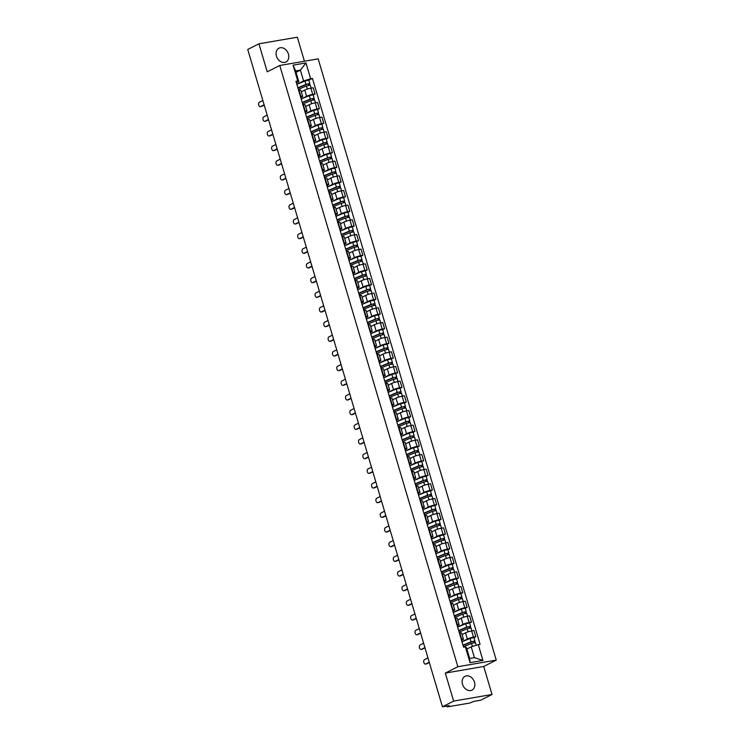 <?xml version="1.0" encoding="UTF-8"?>
<svg xmlns="http://www.w3.org/2000/svg" width="744" height="744" viewBox="0 0 744 744"><rect width="100%" height="100%" fill="white"/><g stroke="black" fill="none" stroke-linecap="round" stroke-linejoin="round"><path stroke-width="1.12" d="M276.452 56.116A7.738 5.971 63.1 0 0 285.947 61.975A7.738 5.971 63.1 0 0 288.43 54.052A7.738 5.971 63.1 0 0 278.944 48.183A7.738 5.971 63.1 0 0 276.452 56.116M462.517 684.248A7.738 5.971 63.1 0 0 472.012 690.116A7.738 5.971 63.1 0 0 474.495 682.192A7.738 5.971 63.1 0 0 465.009 676.324A7.738 5.971 63.1 0 0 462.517 684.248M304.436 61.222L297.321 37.2L258.931 43.812L247.743 49.495L442.448 706.781L453.626 701.099L492.026 694.487L483.721 666.466L496.257 660.105L318.162 58.86L279.763 65.472L457.858 666.717L445.331 673.078L453.626 701.099M492.026 694.487L480.838 700.169L474.04 701.341L469.641 703.061L447.907 706.8L447.135 706.791L446.902 706.01M258.931 43.812L267.226 71.833L279.763 65.472M447.33 705.935L447.497 706.493L449.237 705.61L442.448 706.781M463.01 645.169L471.064 641.812L474.923 640.975L473.919 637.589L470.059 638.426L462.005 641.784L467.372 639.059A4.557 0.67 -16.5 0 1 473.482 637.134L475.825 636.734L473.984 630.531L471.649 630.931A4.557 0.67 163.5 0 0 465.53 632.846L462.089 634.595M463.447 639.189L461.606 632.986A4.557 0.67 163.5 0 0 459.82 632.967L461.661 639.17A4.557 0.67 -16.5 0 1 463.447 639.189A4.557 0.67 -16.5 0 1 462.61 639.877L461.596 640.389M473.947 637.692L475.825 636.734M458.657 630.494L466.711 627.136L470.571 626.309L469.576 622.923L465.716 623.751L457.653 627.108L463.019 624.383A4.557 0.67 -16.5 0 1 469.139 622.468L471.482 622.068L469.641 615.855L467.297 616.264A4.557 0.67 163.5 0 0 461.187 618.18L457.746 619.929M456.881 624.579L457.318 624.504A4.557 0.67 -16.5 0 1 459.104 624.523A4.557 0.67 -16.5 0 1 458.258 625.211L457.244 625.723M469.603 623.016L471.482 622.068M459.104 624.523L457.262 618.311A4.557 0.67 163.5 0 0 455.477 618.301L454.147 615.344M454.314 615.827L462.368 612.47L466.228 611.633L465.223 608.248L461.364 609.085L453.31 612.442L458.676 609.717A4.557 0.67 -16.5 0 1 464.795 607.802L467.139 607.392L465.298 601.189L462.954 601.589A4.557 0.67 163.5 0 0 456.835 603.514L453.394 605.263M452.538 609.913L452.966 609.838A4.557 0.67 -16.5 0 1 454.761 609.848A4.557 0.67 -16.5 0 1 453.914 610.536L452.901 611.057M465.251 608.35L467.139 607.392M454.761 609.848L452.919 603.644A4.557 0.67 163.5 0 0 451.134 603.626L450.697 603.7M449.971 601.161L458.025 597.804L461.885 596.967L460.88 593.582L457.021 594.419L448.967 597.776L454.333 595.051A4.557 0.67 -16.5 0 1 460.452 593.126L462.787 592.726L460.954 586.523L458.611 586.923A4.557 0.67 163.5 0 0 452.492 588.839L449.051 590.587M448.186 595.237L448.623 595.163A4.557 0.67 -16.5 0 1 450.408 595.181A4.557 0.67 -16.5 0 1 449.571 595.87L448.558 596.381M460.908 593.684L462.787 592.726M450.408 595.181L448.576 588.978A4.557 0.67 163.5 0 0 446.781 588.96L446.353 589.034M445.628 586.486L453.682 583.138L457.541 582.301L456.537 578.916L452.678 579.753L444.624 583.101L449.99 580.376A4.557 0.67 -16.5 0 1 456.1 578.46L458.444 578.06L456.611 571.848L454.268 572.257A4.557 0.67 163.5 0 0 448.148 574.173L444.707 575.921M443.843 580.571L444.28 580.497A4.557 0.67 -16.5 0 1 446.065 580.515A4.557 0.67 -16.5 0 1 445.228 581.204L444.214 581.715M456.565 579.009L458.444 578.06M446.065 580.515L444.224 574.303A4.557 0.67 163.5 0 0 442.438 574.294L442.001 574.368M441.276 571.82L449.339 568.462L453.189 567.626L452.194 564.24L448.334 565.077L440.281 568.435L445.637 565.71A4.557 0.67 -16.5 0 1 451.757 563.794L454.1 563.385L452.259 557.182L449.925 557.582A4.557 0.67 163.5 0 0 443.805 559.507L440.364 561.255M439.499 565.905L439.937 565.831A4.557 0.67 -16.5 0 1 441.722 565.84A4.557 0.67 -16.5 0 1 440.876 566.528L439.862 567.049M452.222 564.343L454.1 563.385M441.722 565.84L439.881 559.637A4.557 0.67 163.5 0 0 438.095 559.618L437.658 559.693M436.933 557.154L444.986 553.796L448.846 552.959L447.842 549.574L443.982 550.411L435.928 553.769L441.294 551.044A4.557 0.67 -16.5 0 1 447.414 549.119L449.757 548.719L447.916 542.516L445.572 542.915A4.557 0.67 163.5 0 0 439.462 544.841L436.012 546.58M435.156 551.23L435.584 551.155A4.557 0.67 -16.5 0 1 437.379 551.174A4.557 0.67 -16.5 0 1 436.533 551.862L435.519 552.374M447.879 549.677L449.757 548.719M437.379 551.174L435.538 544.971A4.557 0.67 163.5 0 0 433.752 544.952L432.422 542.004M432.589 542.478L440.643 539.13L444.503 538.293L443.498 534.908L439.639 535.745L431.585 539.093L436.951 536.378A4.557 0.67 -16.5 0 1 443.071 534.452L445.414 534.053L443.573 527.84L441.229 528.249A4.557 0.67 163.5 0 0 435.11 530.165L431.669 531.914M430.804 536.564L431.241 536.489A4.557 0.67 -16.5 0 1 433.027 536.508A4.557 0.67 -16.5 0 1 432.19 537.196L431.176 537.707M443.526 535.001L445.414 534.053M433.027 536.508L431.195 530.295A4.557 0.67 163.5 0 0 429.409 530.286L428.972 530.36M428.246 527.812L436.3 524.455L440.16 523.618L439.155 520.233L435.296 521.07L427.242 524.427L432.608 521.702A4.557 0.67 -16.5 0 1 438.728 519.786L441.062 519.377L439.23 513.174L436.886 513.574A4.557 0.67 163.5 0 0 430.767 515.499L427.326 517.247M426.461 521.897L426.898 521.823A4.557 0.67 -16.5 0 1 428.684 521.832A4.557 0.67 -16.5 0 1 427.847 522.521L426.833 523.041M439.183 520.335L441.062 519.377M428.684 521.832L426.851 515.629A4.557 0.67 163.5 0 0 425.057 515.611L423.727 512.663M423.903 513.146L431.957 509.789L435.817 508.952L434.812 505.567L430.953 506.404L422.899 509.761L428.265 507.036A4.557 0.67 -16.5 0 1 434.375 505.111L436.719 504.711L434.877 498.508L432.543 498.908A4.557 0.67 163.5 0 0 426.424 500.833L422.983 502.572M422.118 507.222L422.555 507.148A4.557 0.67 -16.5 0 1 424.34 507.166A4.557 0.67 -16.5 0 1 423.503 507.854L422.48 508.366M434.84 505.669L436.719 504.711M424.34 507.166L422.499 500.963A4.557 0.67 163.5 0 0 420.713 500.945L420.276 501.019M419.551 498.471L427.605 495.123L431.464 494.286L430.469 490.901L426.61 491.738L418.547 495.086L423.913 492.37A4.557 0.67 -16.5 0 1 430.032 490.445L432.376 490.045L430.534 483.833L428.191 484.242A4.557 0.67 163.5 0 0 422.081 486.158L418.639 487.906M417.775 492.556L418.212 492.481A4.557 0.67 -16.5 0 1 419.997 492.5A4.557 0.67 -16.5 0 1 419.151 493.188L418.137 493.7M430.497 490.994L432.376 490.045M419.997 492.5L418.156 486.297A4.557 0.67 163.5 0 0 416.37 486.278L415.04 483.321M415.208 483.805L423.262 480.447L427.121 479.61L426.117 476.225L422.257 477.062L414.203 480.419L419.57 477.695A4.557 0.67 -16.5 0 1 425.689 475.779L428.033 475.37L426.191 469.166L423.848 469.566A4.557 0.67 163.5 0 0 417.728 471.491L414.287 473.24M413.432 477.89L413.859 477.815A4.557 0.67 -16.5 0 1 415.654 477.834A4.557 0.67 -16.5 0 1 414.808 478.513L413.794 479.034M426.145 476.327L428.033 475.37M415.654 477.834L413.813 471.622A4.557 0.67 163.5 0 0 412.027 471.603L411.59 471.677M410.865 469.139L418.918 465.781L422.778 464.944L421.774 461.559L417.914 462.396L409.86 465.753L415.226 463.028A4.557 0.67 -16.5 0 1 421.346 461.103L423.68 460.703L421.848 454.5L419.504 454.9A4.557 0.67 163.5 0 0 413.385 456.825L409.944 458.564M409.079 463.214L409.516 463.14A4.557 0.67 -16.5 0 1 411.302 463.159A4.557 0.67 -16.5 0 1 410.465 463.847L409.451 464.358M421.802 461.661L423.68 460.703M411.302 463.159L409.47 456.956A4.557 0.67 163.5 0 0 407.675 456.937L407.247 457.011M406.522 454.463L414.575 451.115L418.435 450.278L417.431 446.893L413.571 447.73L405.517 451.078L410.883 448.362A4.557 0.67 -16.5 0 1 416.993 446.437L419.337 446.037L417.505 439.825L415.161 440.234A4.557 0.67 163.5 0 0 409.042 442.15L405.601 443.898M404.736 448.548L405.173 448.474A4.557 0.67 -16.5 0 1 406.959 448.493A4.557 0.67 -16.5 0 1 406.122 449.181L405.108 449.692M417.458 446.986L419.337 446.037M406.959 448.493L405.117 442.289A4.557 0.67 163.5 0 0 403.332 442.271L402.895 442.345M402.169 439.797L410.223 436.44L414.083 435.603L413.087 432.218L409.228 433.055L401.174 436.412L406.531 433.687A4.557 0.67 -16.5 0 1 412.65 431.771L414.994 431.362L413.153 425.159L410.818 425.559A4.557 0.67 163.5 0 0 404.699 427.484L401.258 429.232M400.393 433.882L400.83 433.808A4.557 0.67 -16.5 0 1 402.616 433.826A4.557 0.67 -16.5 0 1 401.769 434.505L400.756 435.026M413.115 432.32L414.994 431.362M402.616 433.826L400.774 427.614A4.557 0.67 163.5 0 0 398.989 427.595L398.552 427.67M397.826 425.131L405.88 421.774L409.739 420.937L408.735 417.551L404.876 418.388L396.822 421.746L402.188 419.021A4.557 0.67 -16.5 0 1 408.307 417.096L410.651 416.696L408.809 410.493L406.466 410.893A4.557 0.67 163.5 0 0 400.346 412.818L396.905 414.557M396.05 419.207L396.478 419.132A4.557 0.67 -16.5 0 1 398.273 419.151A4.557 0.67 -16.5 0 1 397.426 419.839L396.413 420.351M408.772 417.654L410.651 416.696M398.273 419.151L396.431 412.948A4.557 0.67 163.5 0 0 394.646 412.929L393.316 409.981M393.483 410.456L401.537 407.108L405.396 406.271L404.392 402.885L400.532 403.722L392.479 407.07L397.845 404.355A4.557 0.67 -16.5 0 1 403.964 402.43L406.308 402.03L404.466 395.817L402.123 396.227A4.557 0.67 163.5 0 0 396.003 398.142L392.562 399.891M391.697 404.541L392.135 404.466A4.557 0.67 -16.5 0 1 393.92 404.485A4.557 0.67 -16.5 0 1 393.083 405.173L392.069 405.685M404.42 402.978L406.308 402.03M393.92 404.485L392.088 398.282A4.557 0.67 163.5 0 0 390.302 398.263L389.865 398.338M389.14 395.789L397.194 392.432L401.053 391.595L400.049 388.21L396.189 389.047L388.136 392.404L393.502 389.679A4.557 0.67 -16.5 0 1 399.621 387.764L401.955 387.354L400.123 381.151L397.78 381.551A4.557 0.67 163.5 0 0 391.66 383.476L388.219 385.225M387.354 389.875L387.791 389.8A4.557 0.67 -16.5 0 1 389.577 389.819A4.557 0.67 -16.5 0 1 388.74 390.498L387.726 391.019M400.077 388.312L401.955 387.354M389.577 389.819L387.745 383.606A4.557 0.67 163.5 0 0 385.95 383.588L384.62 380.64M384.797 381.123L392.851 377.766L396.71 376.929L395.706 373.544L391.846 374.381L383.792 377.738L389.149 375.013A4.557 0.67 -16.5 0 1 395.269 373.088L397.612 372.688L395.771 366.485L393.437 366.885A4.557 0.67 163.5 0 0 387.317 368.81L383.876 370.558M383.011 375.199L383.448 375.125A4.557 0.67 -16.5 0 1 385.234 375.143A4.557 0.67 -16.5 0 1 384.397 375.832L383.374 376.352M395.734 373.646L397.612 372.688M385.234 375.143L383.393 368.94A4.557 0.67 163.5 0 0 381.607 368.922L381.17 368.996M380.444 366.448L388.498 363.1L392.358 362.263L391.363 358.878L387.503 359.715L379.44 363.063L384.806 360.347A4.557 0.67 -16.5 0 1 390.926 358.422L393.269 358.022L391.428 351.81L389.084 352.219A4.557 0.67 163.5 0 0 382.974 354.135L379.524 355.883M378.668 360.533L379.105 360.459A4.557 0.67 -16.5 0 1 380.891 360.477A4.557 0.67 -16.5 0 1 380.044 361.166L379.031 361.677M391.391 358.971L393.269 358.022M380.891 360.477L379.049 354.274A4.557 0.67 163.5 0 0 377.264 354.256L375.934 351.298M376.101 351.782L384.155 348.425L388.015 347.597L387.01 344.212L383.151 345.039L375.097 348.397L380.463 345.672A4.557 0.67 -16.5 0 1 386.582 343.756L388.926 343.347L387.085 337.144L384.741 337.543A4.557 0.67 163.5 0 0 378.622 339.469L375.181 341.217M374.325 345.867L374.753 345.793A4.557 0.67 -16.5 0 1 376.548 345.811A4.557 0.67 -16.5 0 1 375.701 346.49L374.688 347.011M387.038 344.305L388.926 343.347M376.548 345.811L374.706 339.599A4.557 0.67 163.5 0 0 372.921 339.58L372.484 339.655M371.758 337.116L379.812 333.758L383.672 332.921L382.667 329.536L378.808 330.373L370.754 333.731L376.12 331.006A4.557 0.67 -16.5 0 1 382.239 329.081L384.574 328.681L382.742 322.478L380.398 322.877A4.557 0.67 163.5 0 0 374.279 324.803L370.838 326.551M369.973 331.192L370.41 331.117A4.557 0.67 -16.5 0 1 372.195 331.136A4.557 0.67 -16.5 0 1 371.358 331.824L370.345 332.345M382.695 329.639L384.574 328.681M372.195 331.136L370.363 324.933A4.557 0.67 163.5 0 0 368.568 324.914L368.141 324.988M367.415 322.44L375.469 319.092L379.328 318.255L378.324 314.87L374.464 315.707L366.411 319.055L371.777 316.339A4.557 0.67 -16.5 0 1 377.887 314.414L380.231 314.014L378.398 307.802L376.055 308.211A4.557 0.67 163.5 0 0 369.935 310.127L366.494 311.876M365.63 316.526L366.067 316.451A4.557 0.67 -16.5 0 1 367.852 316.47A4.557 0.67 -16.5 0 1 367.015 317.158L366.002 317.669M378.352 314.963L380.231 314.014M367.852 316.47L366.011 310.267A4.557 0.67 163.5 0 0 364.225 310.248L363.788 310.322M363.063 307.774L371.117 304.417L374.976 303.589L373.981 300.204L370.121 301.032L362.068 304.389L367.424 301.664A4.557 0.67 -16.5 0 1 373.544 299.748L375.887 299.339L374.046 293.136L371.702 293.536A4.557 0.67 163.5 0 0 365.592 295.461L362.151 297.209M361.286 301.859L361.724 301.785A4.557 0.67 -16.5 0 1 363.509 301.804A4.557 0.67 -16.5 0 1 362.663 302.492L361.649 303.003M374.009 300.297L375.887 299.339M363.509 301.804L361.668 295.591A4.557 0.67 163.5 0 0 359.882 295.573L359.445 295.656M358.72 293.108L366.773 289.751L370.633 288.914L369.629 285.529L365.769 286.366L357.715 289.723L363.081 286.998A4.557 0.67 -16.5 0 1 369.201 285.073L371.544 284.673L369.703 278.47L367.359 278.87A4.557 0.67 163.5 0 0 361.24 280.795L357.799 282.543M356.943 287.193L357.371 287.11A4.557 0.67 -16.5 0 1 359.166 287.128A4.557 0.67 -16.5 0 1 358.32 287.816L357.306 288.337M369.666 285.631L371.544 284.673M359.166 287.128L357.325 280.925A4.557 0.67 163.5 0 0 355.539 280.907L354.209 277.958M354.377 278.442L362.43 275.085L366.29 274.248L365.285 270.863L361.426 271.7L353.372 275.057L358.738 272.332A4.557 0.67 -16.5 0 1 364.858 270.407L367.201 270.007L365.36 263.794L363.016 264.204A4.557 0.67 163.5 0 0 356.897 266.12L353.456 267.868M352.591 272.518L353.028 272.444A4.557 0.67 -16.5 0 1 354.814 272.462A4.557 0.67 -16.5 0 1 353.977 273.15L352.963 273.662M365.313 270.956L367.201 270.007M354.814 272.462L352.982 266.259A4.557 0.67 163.5 0 0 351.187 266.24L350.759 266.315M350.033 263.767L358.087 260.409L361.947 259.582L360.942 256.196L357.083 257.024L349.029 260.381L354.395 257.657A4.557 0.67 -16.5 0 1 360.505 255.741L362.849 255.332L361.017 249.128L358.673 249.528A4.557 0.67 163.5 0 0 352.554 251.453L349.113 253.202M348.248 257.852L348.685 257.777A4.557 0.67 -16.5 0 1 350.471 257.796A4.557 0.67 -16.5 0 1 349.634 258.484L348.62 258.996M360.97 256.289L362.849 255.332M350.471 257.796L348.638 251.584A4.557 0.67 163.5 0 0 346.844 251.565L345.514 248.617M345.681 249.101L353.744 245.743L357.604 244.906L356.599 241.521L352.74 242.358L344.686 245.715L350.043 242.99A4.557 0.67 -16.5 0 1 356.162 241.065L358.506 240.665L356.664 234.462L354.33 234.862A4.557 0.67 163.5 0 0 348.211 236.787L344.77 238.536M343.905 243.186L344.342 243.102A4.557 0.67 -16.5 0 1 346.127 243.121A4.557 0.67 -16.5 0 1 345.29 243.809L344.267 244.33M356.627 241.623L358.506 240.665M346.127 243.121L344.286 236.918A4.557 0.67 163.5 0 0 342.5 236.899L342.063 236.973M341.338 234.434L349.392 231.077L353.251 230.24L352.247 226.855L348.397 227.692L340.334 231.049L345.7 228.324A4.557 0.67 -16.5 0 1 351.819 226.399L354.163 225.999L352.321 219.787L349.978 220.196A4.557 0.67 163.5 0 0 343.868 222.112L340.417 223.86M339.562 228.51L339.989 228.436A4.557 0.67 -16.5 0 1 341.784 228.455A4.557 0.67 -16.5 0 1 340.938 229.143L339.924 229.654M352.284 226.948L354.163 225.999M341.784 228.455L339.943 222.251A4.557 0.67 163.5 0 0 338.157 222.233L336.827 219.285M336.995 219.759L345.049 216.402L348.908 215.574L347.904 212.189L344.044 213.017L335.99 216.374L341.357 213.649A4.557 0.67 -16.5 0 1 347.476 211.733L349.82 211.324L347.978 205.121L345.635 205.53A4.557 0.67 163.5 0 0 339.515 207.446L336.074 209.194M335.209 213.844L335.646 213.77A4.557 0.67 -16.5 0 1 337.441 213.788A4.557 0.67 -16.5 0 1 336.595 214.477L335.581 214.988M347.932 212.282L349.82 211.324M337.441 213.788L335.6 207.576A4.557 0.67 163.5 0 0 333.814 207.567L333.377 207.641M332.652 205.093L340.706 201.736L344.565 200.899L343.561 197.513L339.701 198.35L331.647 201.708L337.013 198.983A4.557 0.67 -16.5 0 1 343.133 197.067L345.467 196.658L343.635 190.455L341.291 190.855A4.557 0.67 163.5 0 0 335.172 192.78L331.731 194.528M330.866 199.178L331.303 199.104A4.557 0.67 -16.5 0 1 333.089 199.113A4.557 0.67 -16.5 0 1 332.252 199.801L331.238 200.322M343.589 197.616L345.467 196.658M333.089 199.113L331.257 192.91A4.557 0.67 163.5 0 0 329.462 192.891L328.132 189.943M328.309 190.427L336.362 187.07L340.222 186.233L339.218 182.847L335.358 183.684L327.304 187.042L332.67 184.317A4.557 0.67 -16.5 0 1 338.78 182.392L341.124 181.992L339.292 175.779L336.948 176.189A4.557 0.67 163.5 0 0 330.829 178.104L327.388 179.853M326.523 184.503L326.96 184.428A4.557 0.67 -16.5 0 1 328.746 184.447A4.557 0.67 -16.5 0 1 327.909 185.135L326.895 185.647M339.245 182.95L341.124 181.992M328.746 184.447L326.904 178.244A4.557 0.67 163.5 0 0 325.119 178.225L324.682 178.3M323.956 175.751L332.01 172.394L335.87 171.566L334.874 168.181L331.015 169.009L322.961 172.366L328.318 169.641A4.557 0.67 -16.5 0 1 334.437 167.726L336.781 167.326L334.94 161.113L332.596 161.522A4.557 0.67 163.5 0 0 326.486 163.438L323.045 165.187M322.18 169.837L322.617 169.762A4.557 0.67 -16.5 0 1 324.403 169.781A4.557 0.67 -16.5 0 1 323.556 170.469L322.543 170.981M334.902 168.274L336.781 167.326M324.403 169.781L322.561 163.568A4.557 0.67 163.5 0 0 320.776 163.559L320.339 163.633M319.613 161.085L327.667 157.728L331.526 156.891L330.522 153.506L326.663 154.343L318.609 157.7L323.975 154.975A4.557 0.67 -16.5 0 1 330.094 153.059L332.438 152.65L330.596 146.447L328.253 146.847A4.557 0.67 163.5 0 0 322.133 148.772L318.692 150.52M317.837 155.171L318.265 155.096A4.557 0.67 -16.5 0 1 320.06 155.105A4.557 0.67 -16.5 0 1 319.213 155.794L318.2 156.314M330.55 153.608L332.438 152.65M320.06 155.105L318.218 148.902A4.557 0.67 163.5 0 0 316.433 148.884L315.103 145.936M315.27 146.419L323.324 143.062L327.183 142.225L326.179 138.84L322.319 139.677L314.266 143.034L319.632 140.309A4.557 0.67 -16.5 0 1 325.751 138.384L328.095 137.984L326.253 131.781L323.91 132.181A4.557 0.67 163.5 0 0 317.79 134.097L314.349 135.845M313.484 140.495L313.922 140.421A4.557 0.67 -16.5 0 1 315.707 140.439A4.557 0.67 -16.5 0 1 314.87 141.127L313.856 141.639M326.207 138.942L328.095 137.984M315.707 140.439L313.875 134.236A4.557 0.67 163.5 0 0 312.08 134.218L311.652 134.292M310.927 131.744L318.981 128.387L322.84 127.559L321.836 124.174L317.976 125.001L309.923 128.359L315.289 125.634A4.557 0.67 -16.5 0 1 321.399 123.718L323.742 123.318L321.91 117.106L319.567 117.515A4.557 0.67 163.5 0 0 313.447 119.431L310.006 121.179M309.141 125.829L309.578 125.755A4.557 0.67 -16.5 0 1 311.364 125.773A4.557 0.67 -16.5 0 1 310.527 126.461L309.513 126.973M321.864 124.267L323.742 123.318M311.364 125.773L309.523 119.561A4.557 0.67 163.5 0 0 307.737 119.552L307.3 119.626M306.575 117.078L314.638 113.72L318.497 112.883L317.493 109.498L313.633 110.335L305.579 113.693L310.936 110.968A4.557 0.67 -16.5 0 1 317.056 109.052L319.399 108.643L317.558 102.44L315.224 102.839A4.557 0.67 163.5 0 0 309.104 104.765L305.663 106.513M304.798 111.163L305.235 111.089A4.557 0.67 -16.5 0 1 307.021 111.098A4.557 0.67 -16.5 0 1 306.184 111.786L305.161 112.307M317.521 109.6L319.399 108.643M307.021 111.098L305.18 104.895A4.557 0.67 163.5 0 0 303.394 104.876L302.957 104.951M302.231 102.412L310.285 99.054L314.145 98.217L313.14 94.832L309.29 95.669L301.227 99.026L306.593 96.302A4.557 0.67 -16.5 0 1 312.713 94.376L315.056 93.977L313.215 87.773L310.871 88.173A4.557 0.67 163.5 0 0 304.761 90.089L301.311 91.838M300.455 96.488L300.883 96.413A4.557 0.67 -16.5 0 1 302.678 96.432A4.557 0.67 -16.5 0 1 301.832 97.12L300.818 97.631M313.178 94.934L315.056 93.977M302.678 96.432L300.836 90.229A4.557 0.67 163.5 0 0 299.051 90.21L298.614 90.284M471.222 646.834L478.271 644.62L482.949 660.421L470.05 662.644L465.372 646.843L466.46 647.652L469.669 658.468L474.43 657.649L471.222 646.834L466.869 649.047M296.047 72.345L300.399 70.131L295.638 70.95L298.837 81.766L297.749 80.957L295.945 81.263L463.568 647.159L465.372 646.843M297.749 80.957L293.071 65.156L305.97 62.933L310.648 78.734L303.599 80.947L300.399 70.131L305.97 62.933M478.271 644.62L480.075 644.313L312.452 78.418L310.648 78.734M496.257 660.105L457.858 666.717M483.721 666.466L445.331 673.078M297.888 87.736L305.942 84.379L309.802 83.551L308.797 80.166L304.938 80.994L296.884 84.351L303.599 80.947M298.837 81.766L296.475 82.965M308.825 80.259L312.452 78.418M482.949 660.421L474.43 657.649M470.05 662.644L469.669 658.468M295.638 70.95L293.071 65.156M462.405 643.132L461.354 639.701M429.334 662.513L426.768 663.815A2.279 1.414 80.2 0 1 426.517 663.899A2.279 1.414 80.2 0 1 426.247 663.908M463.596 647.15L462.833 644.685M427.967 657.901L424.489 659.668A2.279 1.414 -99.8 0 0 423.782 662.281A2.279 1.414 -99.8 0 0 425.512 664.076A2.279 1.414 -99.8 0 0 425.763 663.992L429.242 662.225M463.475 646.769L471.538 643.411L475.397 642.574L476.197 645.271M463.075 645.392L471.836 641.737L473.686 641.337L473.807 642.686M474.923 640.975L474.802 642.509M473.398 641.309L474.458 641.347M458.053 628.457L457.011 625.034M424.982 647.847L422.425 649.149A2.279 1.414 80.2 0 1 422.164 649.233A2.279 1.414 80.2 0 1 421.904 649.242M459.411 633.032L458.49 630.019M423.615 643.225L420.137 644.992A2.279 1.414 -99.8 0 0 419.43 647.606A2.279 1.414 -99.8 0 0 421.169 649.41A2.279 1.414 -99.8 0 0 421.42 649.317L424.898 647.559M453.71 613.791L452.668 610.359M420.639 633.181L418.072 634.483A2.279 1.414 80.2 0 1 417.821 634.567A2.279 1.414 80.2 0 1 417.551 634.567M419.272 628.559L415.794 630.326A2.279 1.414 -99.8 0 0 415.087 632.939A2.279 1.414 -99.8 0 0 416.826 634.734A2.279 1.414 -99.8 0 0 417.077 634.651L420.555 632.884M459.132 632.093L467.186 628.736L471.045 627.908L471.929 630.884M458.723 630.717L467.483 627.071L469.334 626.671L469.464 628.02M470.571 626.309L470.459 627.843M469.055 626.643L470.115 626.681M454.789 617.427L462.842 614.07L466.702 613.233L467.585 616.209M454.379 616.051L463.14 612.405L464.991 612.005L465.121 613.354M466.228 611.633L466.116 613.168M464.712 611.968L465.772 612.005M449.367 599.125L448.325 595.693M416.296 618.506L413.729 619.808A2.279 1.414 80.2 0 1 413.478 619.891A2.279 1.414 80.2 0 1 413.208 619.901M450.724 603.7L449.804 600.678M414.929 613.893L411.451 615.66A2.279 1.414 -99.8 0 0 410.744 618.273A2.279 1.414 -99.8 0 0 412.483 620.068A2.279 1.414 -99.8 0 0 412.734 619.985L416.212 618.218M445.024 584.449L443.982 581.027M411.953 603.84L409.386 605.142A2.279 1.414 80.2 0 1 409.135 605.225A2.279 1.414 80.2 0 1 408.865 605.235M446.381 589.025L445.451 586.012M410.586 599.227L407.108 600.985A2.279 1.414 -99.8 0 0 406.401 603.598A2.279 1.414 -99.8 0 0 408.131 605.402A2.279 1.414 -99.8 0 0 408.391 605.309L411.86 603.551M440.681 569.783L439.63 566.351M407.61 589.174L405.043 590.476A2.279 1.414 80.2 0 1 404.783 590.559A2.279 1.414 80.2 0 1 404.522 590.559M442.029 574.359L441.108 571.336M406.233 584.552L402.764 586.319A2.279 1.414 -99.8 0 0 402.058 588.932A2.279 1.414 -99.8 0 0 403.787 590.727A2.279 1.414 -99.8 0 0 404.038 590.643L407.517 588.876M450.446 602.761L458.499 599.404L462.359 598.567L463.242 601.543M450.036 601.385L458.797 597.73L460.648 597.33L460.778 598.678M461.885 596.967L461.773 598.501M460.369 597.302L461.429 597.339M446.102 588.086L454.156 584.728L458.016 583.901L458.89 586.876M445.693 586.718L454.454 583.064L456.305 582.664L456.425 584.012M457.541 582.301L457.43 583.835M456.026 582.636L457.086 582.673M441.75 573.419L449.804 570.062L453.663 569.225L454.547 572.201M441.35 572.043L450.101 568.397L451.961 567.998L452.082 569.346M453.189 567.626L453.077 569.16M451.673 567.96L452.733 568.007M436.328 555.117L435.287 551.685M403.257 574.498L400.691 575.8A2.279 1.414 80.2 0 1 400.439 575.884A2.279 1.414 80.2 0 1 400.17 575.893M437.686 559.693L436.765 556.67M401.89 569.885L398.412 571.652A2.279 1.414 -99.8 0 0 397.705 574.266A2.279 1.414 -99.8 0 0 399.444 576.061A2.279 1.414 -99.8 0 0 399.695 575.977L403.174 574.21M437.407 558.753L445.461 555.396L449.32 554.559L450.204 557.535M436.998 557.377L445.758 553.731L447.609 553.322L447.739 554.671M448.846 552.959L448.734 554.494M447.33 553.294L448.39 553.331M431.985 540.451L430.943 537.019M398.914 559.832L396.347 561.134A2.279 1.414 80.2 0 1 396.096 561.218A2.279 1.414 80.2 0 1 395.827 561.227M397.547 555.219L394.069 556.977A2.279 1.414 -99.8 0 0 393.362 559.59A2.279 1.414 -99.8 0 0 395.101 561.394A2.279 1.414 -99.8 0 0 395.352 561.302L398.831 559.544M433.064 544.078L441.118 540.721L444.977 539.893L445.861 542.869M432.655 542.711L441.415 539.056L443.266 538.656L443.396 540.005M444.503 538.293L444.391 539.828M442.987 538.628L444.047 538.665M427.642 525.776L426.6 522.344M394.571 545.166L392.004 546.468A2.279 1.414 80.2 0 1 391.753 546.552A2.279 1.414 80.2 0 1 391.483 546.552M429 530.351L428.07 527.329M393.204 540.544L389.726 542.311A2.279 1.414 -99.8 0 0 389.019 544.924A2.279 1.414 -99.8 0 0 390.749 546.719A2.279 1.414 -99.8 0 0 391.009 546.635L394.487 544.868M428.721 529.412L436.774 526.054L440.634 525.217L441.518 528.194M428.312 528.035L437.072 524.39L438.923 523.99L439.053 525.338M440.16 523.618L440.048 525.152M438.644 523.953L439.704 523.999M423.299 511.109L422.248 507.678M390.228 530.491L387.661 531.793A2.279 1.414 80.2 0 1 387.41 531.876A2.279 1.414 80.2 0 1 387.14 531.886M388.861 525.878L385.383 527.645A2.279 1.414 -99.8 0 0 384.676 530.258A2.279 1.414 -99.8 0 0 386.406 532.053A2.279 1.414 -99.8 0 0 386.657 531.969L390.135 530.202M424.368 514.746L432.431 511.388L436.282 510.551L437.165 513.527M423.968 513.369L432.729 509.724L434.58 509.315L434.701 510.663M435.817 508.952L435.696 510.486M434.291 509.287L435.352 509.324M418.946 496.443L417.905 493.012M385.876 515.825L383.318 517.126A2.279 1.414 80.2 0 1 383.058 517.21A2.279 1.414 80.2 0 1 382.797 517.22M420.304 501.019L419.384 497.996M384.509 511.212L381.03 512.969A2.279 1.414 -99.8 0 0 380.324 515.583A2.279 1.414 -99.8 0 0 382.063 517.387A2.279 1.414 -99.8 0 0 382.314 517.294L385.792 515.536M420.025 500.07L428.079 496.713L431.939 495.885L432.822 498.861M419.616 498.703L428.377 495.048L430.227 494.648L430.358 495.997M431.464 494.286L431.353 495.82M429.948 494.621L431.009 494.658M414.603 481.768L413.562 478.336M381.533 501.158L378.966 502.46A2.279 1.414 80.2 0 1 378.715 502.544A2.279 1.414 80.2 0 1 378.445 502.544M380.165 496.536L376.687 498.303A2.279 1.414 -99.8 0 0 375.98 500.917A2.279 1.414 -99.8 0 0 377.719 502.712A2.279 1.414 -99.8 0 0 377.971 502.628L381.449 500.861M415.682 485.404L423.736 482.047L427.595 481.21L428.479 484.186M415.273 484.028L424.034 480.382L425.884 479.982L426.014 481.331M427.121 479.61L427.01 481.145M425.605 479.945L426.665 479.992M410.26 467.102L409.219 463.67M377.189 486.483L374.623 487.785A2.279 1.414 80.2 0 1 374.372 487.869A2.279 1.414 80.2 0 1 374.102 487.878M411.618 471.677L410.688 468.655M375.822 481.87L372.344 483.637A2.279 1.414 -99.8 0 0 371.637 486.251A2.279 1.414 -99.8 0 0 373.367 488.045A2.279 1.414 -99.8 0 0 373.627 487.962L377.106 486.195M411.339 470.738L419.393 467.381L423.252 466.544L424.136 469.52M410.93 469.362L419.69 465.716L421.541 465.307L421.671 466.655M422.778 464.944L422.666 466.479M421.262 465.279L422.322 465.316M405.917 452.436L404.876 449.004M372.846 471.817L370.279 473.119A2.279 1.414 80.2 0 1 370.028 473.203A2.279 1.414 80.2 0 1 369.759 473.212M407.275 457.011L406.345 453.989M371.479 467.204L368.001 468.962A2.279 1.414 -99.8 0 0 367.294 471.575A2.279 1.414 -99.8 0 0 369.024 473.379A2.279 1.414 -99.8 0 0 369.284 473.296L372.753 471.529M406.996 456.063L415.05 452.705L418.909 451.878L419.783 454.854M406.587 454.696L415.347 451.041L417.198 450.641L417.319 451.989M418.435 450.278L418.323 451.813M416.919 450.613L417.979 450.65M401.574 437.76L400.523 434.338M368.503 457.151L365.936 458.453A2.279 1.414 80.2 0 1 365.676 458.537A2.279 1.414 80.2 0 1 365.416 458.537M402.923 442.336L402.002 439.313M367.127 452.529L363.658 454.296A2.279 1.414 -99.8 0 0 362.951 456.909A2.279 1.414 -99.8 0 0 364.681 458.704A2.279 1.414 -99.8 0 0 364.932 458.62L368.41 456.853M402.644 441.397L410.697 438.039L414.557 437.202L415.44 440.178M402.244 440.02L410.995 436.375L412.855 435.975L412.976 437.323M414.083 435.603L413.971 437.137M412.567 435.947L413.627 435.984M397.222 423.094L396.18 419.663M364.151 442.475L361.584 443.777A2.279 1.414 80.2 0 1 361.333 443.861A2.279 1.414 80.2 0 1 361.063 443.87M398.579 427.67L397.659 424.647M362.784 437.863L359.306 439.63A2.279 1.414 -99.8 0 0 358.599 442.243A2.279 1.414 -99.8 0 0 360.338 444.038A2.279 1.414 -99.8 0 0 360.589 443.954L364.067 442.187M398.3 426.731L406.354 423.373L410.214 422.536L411.097 425.512M397.891 425.354L406.652 421.709L408.502 421.299L408.633 422.648M409.739 420.937L409.628 422.471M408.224 421.271L409.284 421.309M392.879 408.428L391.837 404.996M359.808 427.809L357.241 429.111A2.279 1.414 80.2 0 1 356.99 429.195A2.279 1.414 80.2 0 1 356.72 429.204M358.441 423.197L354.962 424.954A2.279 1.414 -99.8 0 0 354.256 427.567A2.279 1.414 -99.8 0 0 355.995 429.372A2.279 1.414 -99.8 0 0 356.246 429.288L359.724 427.521M393.957 412.055L402.011 408.707L405.871 407.87L406.754 410.846M393.548 410.688L402.309 407.033L404.159 406.633L404.29 407.982M405.396 406.271L405.285 407.805M403.88 406.605L404.941 406.643M388.535 393.753L387.494 390.33M355.465 413.143L352.898 414.445A2.279 1.414 80.2 0 1 352.647 414.529A2.279 1.414 80.2 0 1 352.377 414.529M389.893 398.328L388.963 395.306M354.098 408.521L350.619 410.288A2.279 1.414 -99.8 0 0 349.913 412.901A2.279 1.414 -99.8 0 0 351.642 414.696A2.279 1.414 -99.8 0 0 351.903 414.613L355.381 412.846M389.614 397.389L397.668 394.032L401.528 393.195L402.411 396.171M389.205 396.013L397.966 392.367L399.816 391.967L399.947 393.316M401.053 391.595L400.942 393.13M399.537 391.939L400.598 391.976M384.192 379.087L383.141 375.655M351.122 398.468L348.555 399.77A2.279 1.414 80.2 0 1 348.294 399.863A2.279 1.414 80.2 0 1 348.034 399.863M349.754 393.855L346.276 395.622A2.279 1.414 -99.8 0 0 345.569 398.235A2.279 1.414 -99.8 0 0 347.299 400.03A2.279 1.414 -99.8 0 0 347.55 399.947L351.029 398.18M385.262 382.723L393.325 379.366L397.175 378.529L398.059 381.505M384.862 381.347L393.613 377.701L395.473 377.301L395.594 378.64M396.71 376.929L396.589 378.464M395.185 377.264L396.245 377.301M379.84 364.421L378.798 360.989M346.769 383.802L344.212 385.104A2.279 1.414 80.2 0 1 343.951 385.187A2.279 1.414 80.2 0 1 343.691 385.197M381.198 368.996L380.277 365.974M345.402 379.189L341.924 380.947A2.279 1.414 -99.8 0 0 341.217 383.56A2.279 1.414 -99.8 0 0 342.956 385.364A2.279 1.414 -99.8 0 0 343.207 385.28L346.685 383.513M380.919 368.048L388.973 364.7L392.832 363.863L393.716 366.839M380.51 366.68L389.27 363.026L391.121 362.626L391.251 363.974M392.358 362.263L392.246 363.797M390.842 362.598L391.902 362.635M375.497 349.745L374.455 346.323M342.426 369.136L339.859 370.438A2.279 1.414 80.2 0 1 339.608 370.521A2.279 1.414 80.2 0 1 339.338 370.521M341.059 364.514L337.581 366.281A2.279 1.414 -99.8 0 0 336.874 368.894A2.279 1.414 -99.8 0 0 338.613 370.689A2.279 1.414 -99.8 0 0 338.864 370.605L342.342 368.838M376.576 353.381L384.629 350.024L388.489 349.187L389.372 352.172M376.166 352.005L384.927 348.359L386.778 347.959L386.908 349.308M388.015 347.597L387.903 349.122M386.499 347.932L387.559 347.969M371.154 335.079L370.112 331.647M338.083 354.46L335.516 355.762A2.279 1.414 80.2 0 1 335.265 355.855A2.279 1.414 80.2 0 1 334.995 355.855M372.512 339.655L371.582 336.632M336.716 349.847L333.238 351.614A2.279 1.414 -99.8 0 0 332.531 354.228A2.279 1.414 -99.8 0 0 334.261 356.023A2.279 1.414 -99.8 0 0 334.521 355.939L337.999 354.172M372.233 338.715L380.286 335.358L384.146 334.521L385.029 337.497M371.823 337.339L380.584 333.693L382.435 333.293L382.565 334.642M383.672 332.921L383.56 334.456M382.156 333.256L383.216 333.293M366.811 320.413L365.76 316.981M333.74 339.794L331.173 341.096A2.279 1.414 80.2 0 1 330.922 341.18A2.279 1.414 80.2 0 1 330.652 341.189M368.168 324.988L367.238 321.966M332.373 335.181L328.894 336.939A2.279 1.414 -99.8 0 0 328.188 339.552A2.279 1.414 -99.8 0 0 329.918 341.357A2.279 1.414 -99.8 0 0 330.178 341.273L333.647 339.506M367.889 324.04L375.943 320.692L379.803 319.855L380.677 322.831M367.48 322.673L376.241 319.018L378.092 318.618L378.212 319.967M379.328 318.255L379.208 319.79M377.803 318.59L378.873 318.627M362.468 305.738L361.417 302.315M329.387 325.128L326.83 326.43A2.279 1.414 80.2 0 1 326.57 326.514A2.279 1.414 80.2 0 1 326.309 326.514M363.816 310.313L362.895 307.291M328.02 320.506L324.551 322.273A2.279 1.414 -99.8 0 0 323.845 324.886A2.279 1.414 -99.8 0 0 325.574 326.681A2.279 1.414 -99.8 0 0 325.826 326.597L329.304 324.83M363.537 309.374L371.591 306.017L375.45 305.18L376.334 308.165M363.137 307.997L371.888 304.352L373.748 303.952L373.869 305.3M374.976 303.589L374.864 305.124M373.46 303.924L374.52 303.961M358.115 291.071L357.074 287.64M325.044 310.453L322.478 311.755A2.279 1.414 80.2 0 1 322.226 311.848A2.279 1.414 80.2 0 1 321.957 311.848M359.473 295.647L358.552 292.625M323.677 305.84L320.199 307.607A2.279 1.414 -99.8 0 0 319.492 310.22A2.279 1.414 -99.8 0 0 321.231 312.015A2.279 1.414 -99.8 0 0 321.482 311.931L324.961 310.164M359.194 294.708L367.248 291.35L371.107 290.513L371.991 293.489M358.785 293.331L367.545 289.686L369.396 289.286L369.526 290.634M370.633 288.914L370.521 290.448M369.117 289.249L370.177 289.286M353.772 276.405L352.73 272.974M320.701 295.787L318.134 297.089A2.279 1.414 80.2 0 1 317.883 297.172A2.279 1.414 80.2 0 1 317.614 297.182M319.334 291.174L315.856 292.941A2.279 1.414 -99.8 0 0 315.149 295.545A2.279 1.414 -99.8 0 0 316.888 297.349A2.279 1.414 -99.8 0 0 317.139 297.265L320.618 295.498M354.851 280.032L362.905 276.684L366.764 275.847L367.648 278.823M354.442 278.665L363.202 275.01L365.053 274.61L365.183 275.959M366.29 274.248L366.178 275.782M364.774 274.583L365.834 274.62M349.429 261.73L348.387 258.308M316.358 281.12L313.791 282.422A2.279 1.414 80.2 0 1 313.54 282.506A2.279 1.414 80.2 0 1 313.271 282.506M350.787 266.306L349.857 263.292M314.991 276.498L311.513 278.265A2.279 1.414 -99.8 0 0 310.806 280.879A2.279 1.414 -99.8 0 0 312.536 282.673A2.279 1.414 -99.8 0 0 312.796 282.59L316.274 280.823M350.508 265.366L358.562 262.009L362.421 261.172L363.295 264.157M350.099 263.99L358.859 260.344L360.71 259.944L360.84 261.293M361.947 259.582L361.835 261.116M360.431 259.916L361.491 259.954M345.086 247.064L344.035 243.632M312.015 266.445L309.448 267.747A2.279 1.414 80.2 0 1 309.188 267.84A2.279 1.414 80.2 0 1 308.927 267.84M310.648 261.832L307.17 263.599A2.279 1.414 -99.8 0 0 306.463 266.213A2.279 1.414 -99.8 0 0 308.193 268.007A2.279 1.414 -99.8 0 0 308.444 267.924L311.922 266.157M346.155 250.7L354.209 247.343L358.069 246.506L358.952 249.482M345.755 249.324L354.507 245.678L356.367 245.278L356.488 246.627M357.604 244.906L357.483 246.441M356.078 245.241L357.139 245.278M340.733 232.398L339.692 228.966M307.663 251.779L305.105 253.081A2.279 1.414 80.2 0 1 304.845 253.165A2.279 1.414 80.2 0 1 304.584 253.174M342.091 236.973L341.171 233.951M306.296 247.166L302.817 248.933A2.279 1.414 -99.8 0 0 302.111 251.537A2.279 1.414 -99.8 0 0 303.85 253.341A2.279 1.414 -99.8 0 0 304.101 253.258L307.579 251.491M341.812 236.025L349.866 232.677L353.726 231.84L354.609 234.816M341.403 234.658L350.164 231.003L352.014 230.603L352.144 231.951M353.251 230.24L353.14 231.775M351.735 230.575L352.796 230.612M336.39 217.722L335.349 214.3M303.32 237.113L300.753 238.415A2.279 1.414 80.2 0 1 300.502 238.499A2.279 1.414 80.2 0 1 300.232 238.499M301.952 232.491L298.474 234.258A2.279 1.414 -99.8 0 0 297.767 236.871A2.279 1.414 -99.8 0 0 299.507 238.666A2.279 1.414 -99.8 0 0 299.758 238.582L303.236 236.825M337.469 221.359L345.523 218.001L349.382 217.164L350.266 220.15M337.06 219.982L345.821 216.337L347.671 215.937L347.801 217.285M348.908 215.574L348.797 217.108M347.392 215.909L348.452 215.946M332.047 203.056L331.006 199.625M298.976 222.437L296.41 223.749A2.279 1.414 80.2 0 1 296.159 223.832A2.279 1.414 80.2 0 1 295.889 223.832M333.405 207.632L332.475 204.609M297.609 217.825L294.131 219.592A2.279 1.414 -99.8 0 0 293.424 222.205A2.279 1.414 -99.8 0 0 295.154 224A2.279 1.414 -99.8 0 0 295.414 223.916L298.893 222.149M333.126 206.693L341.18 203.335L345.039 202.498L345.923 205.474M332.717 205.316L341.477 201.671L343.328 201.271L343.458 202.619M344.565 200.899L344.453 202.433M343.049 201.233L344.109 201.271M327.704 188.39L326.653 184.958M294.633 207.771L292.067 209.073A2.279 1.414 80.2 0 1 291.815 209.157A2.279 1.414 80.2 0 1 291.546 209.166M293.266 203.159L289.788 204.925A2.279 1.414 -99.8 0 0 289.081 207.53A2.279 1.414 -99.8 0 0 290.811 209.334A2.279 1.414 -99.8 0 0 291.062 209.25L294.54 207.483M328.774 192.017L336.837 188.669L340.696 187.832L341.57 190.808M328.374 190.65L337.134 186.995L338.985 186.595L339.106 187.944M340.222 186.233L340.101 187.767M338.697 186.567L339.757 186.605M323.361 173.715L322.31 170.292M290.281 193.105L287.723 194.407A2.279 1.414 80.2 0 1 287.463 194.491A2.279 1.414 80.2 0 1 287.203 194.5M324.709 178.29L323.789 175.277M288.914 188.483L285.436 190.25A2.279 1.414 -99.8 0 0 284.738 192.863A2.279 1.414 -99.8 0 0 286.468 194.658A2.279 1.414 -99.8 0 0 286.719 194.575L290.197 192.817M324.431 177.351L332.484 173.994L336.344 173.166L337.227 176.142M324.031 175.975L332.782 172.329L334.642 171.929L334.763 173.278M335.87 171.566L335.758 173.101M334.354 171.901L335.414 171.938M319.009 159.049L317.967 155.617M285.938 178.439L283.371 179.741A2.279 1.414 80.2 0 1 283.12 179.825A2.279 1.414 80.2 0 1 282.85 179.825M320.366 163.624L319.446 160.602M284.571 173.817L281.093 175.584A2.279 1.414 -99.8 0 0 280.386 178.197A2.279 1.414 -99.8 0 0 282.125 179.992A2.279 1.414 -99.8 0 0 282.376 179.909L285.854 178.142M320.087 162.685L328.141 159.328L332.001 158.491L332.884 161.467M319.678 161.309L328.439 157.663L330.289 157.263L330.42 158.612M331.526 156.891L331.415 158.425M330.011 157.226L331.071 157.263M314.666 144.383L313.624 140.951M281.595 163.764L279.028 165.066A2.279 1.414 80.2 0 1 278.777 165.149A2.279 1.414 80.2 0 1 278.507 165.159M280.228 159.151L276.749 160.918A2.279 1.414 -99.8 0 0 276.043 163.531A2.279 1.414 -99.8 0 0 277.782 165.326A2.279 1.414 -99.8 0 0 278.033 165.242L281.511 163.475M315.744 148.01L323.798 144.662L327.658 143.825L328.541 146.8M315.335 146.642L324.096 142.988L325.946 142.588L326.077 143.936M327.183 142.225L327.072 143.759M325.667 142.56L326.728 142.597M310.322 129.707L309.281 126.285M277.252 149.098L274.685 150.4A2.279 1.414 80.2 0 1 274.434 150.483A2.279 1.414 80.2 0 1 274.164 150.493M311.68 134.283L310.75 131.27M275.885 144.476L272.406 146.243A2.279 1.414 -99.8 0 0 271.7 148.856A2.279 1.414 -99.8 0 0 273.429 150.651A2.279 1.414 -99.8 0 0 273.69 150.567L277.168 148.809M311.401 133.343L319.455 129.986L323.315 129.158L324.189 132.134M310.992 131.967L319.753 128.321L321.603 127.922L321.724 129.27M322.84 127.559L322.729 129.093M321.324 127.894L322.385 127.931M305.979 115.041L304.928 111.609M272.909 134.432L270.342 135.733A2.279 1.414 80.2 0 1 270.081 135.817A2.279 1.414 80.2 0 1 269.821 135.817M307.328 119.617L306.407 116.594M271.541 129.809L268.063 131.576A2.279 1.414 -99.8 0 0 267.356 134.19A2.279 1.414 -99.8 0 0 269.086 135.985A2.279 1.414 -99.8 0 0 269.337 135.901L272.816 134.134M307.049 118.677L315.103 115.32L318.962 114.483L319.846 117.459M306.649 117.301L315.4 113.655L317.26 113.255L317.381 114.604M318.497 112.883L318.376 114.418M316.972 113.218L318.032 113.255M301.627 100.375L300.585 96.943M268.556 119.756L265.989 121.058A2.279 1.414 80.2 0 1 265.738 121.142A2.279 1.414 80.2 0 1 265.469 121.151M302.985 104.951L302.064 101.928M267.189 115.143L263.711 116.91A2.279 1.414 -99.8 0 0 263.004 119.524A2.279 1.414 -99.8 0 0 264.743 121.319A2.279 1.414 -99.8 0 0 264.994 121.235L268.472 119.468M302.706 104.011L310.76 100.654L314.619 99.817L315.502 102.793M302.297 102.635L311.057 98.98L312.908 98.58L313.038 99.929M314.145 98.217L314.033 99.752M312.629 98.552L313.689 98.589M297.284 85.7L296.242 82.277M264.213 105.09L261.646 106.392A2.279 1.414 80.2 0 1 261.395 106.476A2.279 1.414 80.2 0 1 261.125 106.485M297.758 87.299L298.642 90.275M262.846 100.468L259.368 102.235A2.279 1.414 -99.8 0 0 258.661 104.848A2.279 1.414 -99.8 0 0 260.4 106.652A2.279 1.414 -99.8 0 0 260.651 106.559L264.129 104.802M298.363 89.336L306.416 85.979L310.276 85.151L311.159 88.127M297.953 87.969L306.714 84.314L308.565 83.914L308.695 85.262M309.802 83.551L309.69 85.086M308.286 83.886L309.346 83.923M304.761 90.089L306.593 96.302M309.104 104.765L310.936 110.968M313.447 119.431L315.289 125.634M317.79 134.097L319.632 140.309M322.133 148.772L323.975 154.975M326.486 163.438L328.318 169.641M330.829 178.104L332.67 184.317M335.172 192.78L337.013 198.983M339.515 207.446L341.357 213.649M343.868 222.112L345.7 228.324M348.211 236.787L350.043 242.99M352.554 251.453L354.395 257.657M356.897 266.12L358.738 272.332M361.24 280.795L363.081 286.998M365.592 295.461L367.424 301.664M369.935 310.127L371.777 316.339M374.279 324.803L376.12 331.006M378.622 339.469L380.463 345.672M382.974 354.135L384.806 360.347M387.317 368.81L389.149 375.013M391.66 383.476L393.502 389.679M396.003 398.142L397.845 404.355M400.346 412.818L402.188 419.021M404.699 427.484L406.531 433.687M409.042 442.15L410.883 448.362M413.385 456.825L415.226 463.028M417.728 471.491L419.57 477.695M422.081 486.158L423.913 492.37M426.424 500.833L428.265 507.036M430.767 515.499L432.608 521.702M435.11 530.165L436.951 536.378M439.462 544.841L441.294 551.044M443.805 559.507L445.637 565.71M448.148 574.173L449.99 580.376M452.492 588.839L454.333 595.051M456.835 603.514L458.676 609.717M461.187 618.18L463.019 624.383M465.53 632.846L467.372 639.059M303.394 104.876L305.235 111.089M307.737 119.552L309.578 125.755M312.08 134.218L313.922 140.421M316.433 148.884L318.265 155.096M320.776 163.559L322.617 169.762M325.119 178.225L326.96 184.428M329.462 192.891L331.303 199.104M333.814 207.567L335.646 213.77M338.157 222.233L339.989 228.436M342.5 236.899L344.342 243.102M346.844 251.565L348.685 257.777M351.187 266.24L353.028 272.444M355.539 280.907L357.371 287.11M359.882 295.573L361.724 301.785M364.225 310.248L366.067 316.451M368.568 324.914L370.41 331.117M372.921 339.58L374.753 345.793M377.264 354.256L379.105 360.459M381.607 368.922L383.448 375.125M385.95 383.588L387.791 389.8M390.302 398.263L392.135 404.466M394.646 412.929L396.478 419.132M398.989 427.595L400.83 433.808M403.332 442.271L405.173 448.474M407.675 456.937L409.516 463.14M412.027 471.603L413.859 477.815M416.37 486.278L418.212 492.481M420.713 500.945L422.555 507.148M425.057 515.611L426.898 521.823M429.409 530.286L431.241 536.489M433.752 544.952L435.584 551.155M438.095 559.618L439.937 565.831M442.438 574.294L444.28 580.497M446.781 588.96L448.623 595.163M451.134 603.626L452.966 609.838M455.477 618.301L457.318 624.504M299.051 90.21L300.883 96.413M315.224 102.839L317.056 109.052M319.567 117.515L321.399 123.718M323.91 132.181L325.751 138.384M328.253 146.847L330.094 153.059M332.596 161.522L334.437 167.726M336.948 176.189L338.78 182.392M341.291 190.855L343.133 197.067M345.635 205.53L347.476 211.733M349.978 220.196L351.819 226.399M354.33 234.862L356.162 241.065M358.673 249.528L360.505 255.741M363.016 264.204L364.858 270.407M367.359 278.87L369.201 285.073M371.702 293.536L373.544 299.748M376.055 308.211L377.887 314.414M380.398 322.877L382.239 329.081M384.741 337.543L386.582 343.756M389.084 352.219L390.926 358.422M393.437 366.885L395.269 373.088M397.78 381.551L399.621 387.764M402.123 396.227L403.964 402.43M406.466 410.893L408.307 417.096M410.818 425.559L412.65 431.771M415.161 440.234L416.993 446.437M419.504 454.9L421.346 461.103M423.848 469.566L425.689 475.779M428.191 484.242L430.032 490.445M432.543 498.908L434.375 505.111M436.886 513.574L438.728 519.786M441.229 528.249L443.071 534.452M445.572 542.915L447.414 549.119M449.925 557.582L451.757 563.794M454.268 572.257L456.1 578.46M458.611 586.923L460.452 593.126M462.954 601.589L464.795 607.802M467.297 616.264L469.139 622.468M471.649 630.931L473.482 637.134M310.871 88.173L312.713 94.376M425.763 663.992L426.768 663.815M471.538 643.411L472.44 646.452M470.059 638.426L471.064 641.812M421.42 649.317L422.425 649.149M417.077 634.651L418.072 634.483M467.186 628.736L468.106 631.833M465.716 623.751L466.711 627.136M462.842 614.07L463.763 617.167M461.364 609.085L462.368 612.47M412.734 619.985L413.729 619.808M408.391 605.309L409.386 605.142M404.038 590.643L405.043 590.476M458.499 599.404L459.42 602.501M457.021 594.419L458.025 597.804M454.156 584.728L455.068 587.825M452.678 579.753L453.682 583.138M449.804 570.062L450.724 573.159M448.334 565.077L449.339 568.462M399.695 575.977L400.691 575.8M445.461 555.396L446.381 558.493M443.982 550.411L444.986 553.796M395.352 561.302L396.347 561.134M441.118 540.721L442.038 543.817M439.639 535.745L440.643 539.13M391.009 546.635L392.004 546.468M436.774 526.054L437.686 529.151M435.296 521.07L436.3 524.455M386.657 531.969L387.661 531.793M432.431 511.388L433.343 514.485M430.953 506.404L431.957 509.789M382.314 517.294L383.318 517.126M428.079 496.713L429 499.81M426.61 491.738L427.605 495.123M377.971 502.628L378.966 502.46M423.736 482.047L424.657 485.144M422.257 477.062L423.262 480.447M373.627 487.962L374.623 487.785M419.393 467.381L420.304 470.478M417.914 462.396L418.918 465.781M369.284 473.296L370.279 473.119M415.05 452.705L415.961 455.802M413.571 447.73L414.575 451.115M364.932 458.62L365.936 458.453M410.697 438.039L411.618 441.136M409.228 433.055L410.223 436.44M360.589 443.954L361.584 443.777M406.354 423.373L407.275 426.47M404.876 418.388L405.88 421.774M356.246 429.288L357.241 429.111M402.011 408.707L402.932 411.795M400.532 403.722L401.537 407.108M351.903 414.613L352.898 414.445M397.668 394.032L398.579 397.129M396.189 389.047L397.194 392.432M347.55 399.947L348.555 399.77M393.325 379.366L394.236 382.463M391.846 374.381L392.851 377.766M343.207 385.28L344.212 385.104M388.973 364.7L389.893 367.787M387.503 359.715L388.498 363.1M338.864 370.605L339.859 370.438M384.629 350.024L385.55 353.121M383.151 345.039L384.155 348.425M334.521 355.939L335.516 355.762M380.286 335.358L381.198 338.455M378.808 330.373L379.812 333.758M330.178 341.273L331.173 341.096M375.943 320.692L376.855 323.789M374.464 315.707L375.469 319.092M325.826 326.597L326.83 326.43M371.591 306.017L372.512 309.113M370.121 301.032L371.117 304.417M321.482 311.931L322.478 311.755M367.248 291.35L368.168 294.447M365.769 286.366L366.773 289.751M317.139 297.265L318.134 297.089M362.905 276.684L363.825 279.781M361.426 271.7L362.43 275.085M312.796 282.59L313.791 282.422M358.562 262.009L359.473 265.106M357.083 257.024L358.087 260.409M308.444 267.924L309.448 267.747M354.209 247.343L355.13 250.44M352.74 242.358L353.744 245.743M304.101 253.258L305.105 253.081M349.866 232.677L350.787 235.774M348.397 227.692L349.392 231.077M299.758 238.582L300.753 238.415M345.523 218.001L346.444 221.098M344.044 213.017L345.049 216.402M295.414 223.916L296.41 223.749M341.18 203.335L342.091 206.432M339.701 198.35L340.706 201.736M291.062 209.25L292.067 209.073M336.837 188.669L337.748 191.766M335.358 183.684L336.362 187.07M286.719 194.575L287.723 194.407M332.484 173.994L333.405 177.091M331.015 169.009L332.01 172.394M282.376 179.909L283.371 179.741M328.141 159.328L329.062 162.425M326.663 154.343L327.667 157.728M278.033 165.242L279.028 165.066M323.798 144.662L324.719 147.758M322.319 139.677L323.324 143.062M273.69 150.567L274.685 150.4M319.455 129.986L320.366 133.083M317.976 125.001L318.981 128.387M269.337 135.901L270.342 135.733M315.103 115.32L316.023 118.417M313.633 110.335L314.638 113.72M264.994 121.235L265.989 121.058M310.76 100.654L311.68 103.751M309.29 95.669L310.285 99.054M260.651 106.559L261.646 106.392M306.416 85.979L307.337 89.075M304.938 80.994L305.942 84.379M425.512 664.076L426.517 663.899M421.169 649.41L422.164 649.233M416.826 634.734L417.821 634.567M412.483 620.068L413.478 619.891M408.131 605.402L409.135 605.225M403.787 590.727L404.783 590.559M399.444 576.061L400.439 575.884M395.101 561.394L396.096 561.218M390.749 546.719L391.753 546.552M386.406 532.053L387.41 531.876M382.063 517.387L383.058 517.21M377.719 502.712L378.715 502.544M373.367 488.045L374.372 487.869M369.024 473.379L370.028 473.203M364.681 458.704L365.676 458.537M360.338 444.038L361.333 443.861M355.995 429.372L356.99 429.195M351.642 414.696L352.647 414.529M347.299 400.03L348.294 399.863M342.956 385.364L343.951 385.187M338.613 370.689L339.608 370.521M334.261 356.023L335.265 355.855M329.918 341.357L330.922 341.18M325.574 326.681L326.57 326.514M321.231 312.015L322.226 311.848M316.888 297.349L317.883 297.172M312.536 282.673L313.54 282.506M308.193 268.007L309.188 267.84M303.85 253.341L304.845 253.165M299.507 238.666L300.502 238.499M295.154 224L296.159 223.832M290.811 209.334L291.815 209.157M286.468 194.658L287.463 194.491M282.125 179.992L283.12 179.825M277.782 165.326L278.777 165.149M273.429 150.651L274.434 150.483M269.086 135.985L270.081 135.817M264.743 121.319L265.738 121.142M260.4 106.652L261.395 106.476"/></g></svg>
